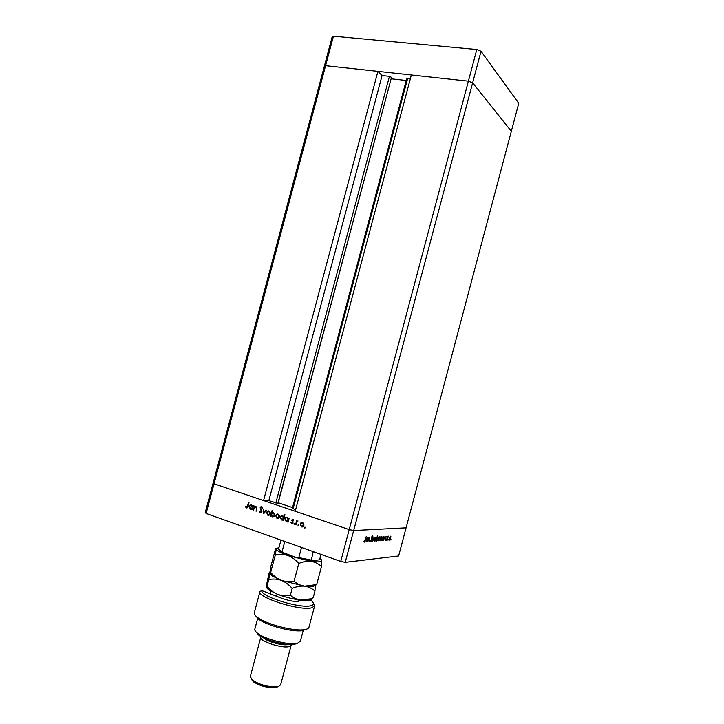 <?xml version="1.0" encoding="UTF-8"?>
<svg xmlns="http://www.w3.org/2000/svg" width="724" height="724" viewBox="0 0 724 724"><rect width="100%" height="100%" fill="white"/><g stroke="black" fill="none" stroke-linecap="round" stroke-linejoin="round"><path stroke-width="1.09" d="M263.554 500.565L377.919 71.359L382.073 75.531L389.449 76.346L391.503 77.368L277.844 503.424L268.83 500.619L263.554 500.565L214.023 483.777L325.583 65.685L324.216 66.662L325.583 65.685L468.392 81.151L411.35 74.979L295.202 511.289L349.212 529.588L353.665 530.547L406.092 527.823L518.746 103.297L481.026 51.25L476.79 49.531L333.447 36.2L332.054 37.304L205.254 512.511L206.105 513.452L340.751 561.435L468.392 81.151L472.636 82.826L511.325 131.27L472.636 82.826L481.026 51.25M377.919 71.359L325.583 65.685L333.447 36.2M476.79 49.531L468.392 81.151L472.636 82.826L345.221 562.34L398.625 555.969L406.092 527.823L353.665 530.547L349.212 529.588L214.023 483.777L213.137 482.953L214.023 483.777L206.105 513.452M295.636 509.687L292.315 508.42L406.752 78.545L410.372 78.654M292.532 507.578L278.215 502.746M391.123 78.789L406.236 80.473M382.073 75.531L268.83 500.619M367.846 541.715L368.724 537.606L368.742 538.339L369.602 537.48L369.122 541.615L369.43 537.986L367.656 541.652M372.018 540.041L370.969 541.606L370.588 540.439L371.122 541.036L371.819 540.05L371.629 537.072L372.543 535.724L372.896 536.629L372.371 536.303L371.846 537.027L371.837 539.977M372.679 541.335L372.978 537.317L372.96 540.222L374.525 537.208L372.652 541.317M374.299 539.226L374.905 537.769L376.028 537.217L376 539.099L374.598 541.253L374.299 539.226M378.462 538.918L379.068 537.47L380.163 536.927L380.136 538.792L378.752 540.919L378.462 538.918M384.363 537.244L383.702 540.466L383.684 539.787L382.842 540.602L382.562 538.593L383.937 536.484L384.082 537.145M390.761 539.977L390.996 539.081L390.716 539.959M389.123 538.122L390.752 536.176L390.716 538.004L389.394 540.086L389.123 538.122M388.037 540.185L388.272 539.289L387.983 540.176M387.087 540.194L387.937 536.276L387.974 536.837L388.526 536.167L386.915 540.14M386.317 540.321L386.553 539.425L386.263 540.312M385.711 537.38L386.381 536.312L386.634 536.846L385.91 537.344L386.028 539.226L385.268 540.412L385.711 537.38M382.29 537.425L381.639 540.629L381.62 539.95L380.77 540.765L380.48 538.746L381.874 536.629L382.028 537.335M376.435 538.973L376.589 540.457L375.874 541.081L377.575 535.389L376.951 537.76L378.145 537.072L378.127 538.937L376.715 541.081L376.091 540.258M367.837 538.421L367.159 541.769L367.131 541.072L366.226 541.914L365.901 539.823L367.702 537.805L367.837 538.421L367.24 538.14L366.118 539.814L366.371 541.398L367.493 539.733L367.511 538.285M364.444 541.552L366.371 536.276L365.358 540.104L364.281 542.131L363.882 541.525L364.127 541.081L364.444 541.552M253.572 510.248L254.233 506.013L254.468 506.9L256.024 506.547L256.785 509.072L256.224 511.162L256.504 508.139L255.807 507.026L254.332 507.696L253.572 510.248M261.916 511.624L261.21 512.565L260.124 512.664L258.984 510.936L260.278 512.094L261.482 511.47L260.233 508.628L260.785 506.854L261.735 506.782L262.767 508.176L261.527 507.334L260.631 507.805L261.916 511.624M263.726 513.75L263.138 509.072L263.988 512.628L265.961 510.04L266.441 510.203L263.726 513.75M266.577 512.501L267.599 511.117L268.984 510.999L270.161 512.139L270.26 513.778L269.256 515.144L267.853 515.262L266.577 512.501L267.446 511.216M275.663 515.642L276.541 514.339L278.097 514.13L279.283 515.28L279.383 516.918L278.396 518.275L276.957 518.411L275.663 515.642L276.541 514.339M288.559 518.637L289.211 518.022L288.107 522.185L287.853 521.316L286.152 521.588L284.84 518.773L285.781 517.47L287.319 517.289L288.559 518.637L289.129 517.995M304.723 528.013L304.976 527.054L305.003 527.995M300.08 524.058L301.039 522.71L302.569 522.529L303.79 523.705L303.899 525.371L302.949 526.701L301.419 526.873L300.08 524.058L300.985 522.746M298.188 525.751L298.442 524.8L298.469 525.742M295.989 524.909L295.537 524.755L296.65 520.574L296.931 521.343L298.017 520.963L296.822 522.104L295.989 524.909M294.197 524.375L294.451 523.425L294.478 524.366M291.754 520.013L292.967 519.235L293.745 520.149L292.206 520.14L293.139 521.986L292.614 523.434L291.745 523.524L290.858 522.601L292.686 522.556L291.754 520.013L292.849 519.199M283.844 517.054L284.505 514.574L284.948 514.728L283.392 520.556L283.138 519.687L281.455 519.968L280.152 517.162L281.102 515.85L282.613 515.678L284.242 517.045L284.867 514.701M271.238 515.515L270.595 516.131L272.133 510.339L272.568 510.492L271.925 512.909L273.609 512.583L274.903 515.37L273.943 516.692L272.459 516.855L271.238 515.515L272.459 516.855M252.622 506.284L253.246 505.669L252.16 509.759L251.916 508.9L250.287 509.189L249.029 506.438L250.033 505.09L251.418 504.963L252.622 506.284L253.201 505.66M246.531 507.343L248.984 502.574L247.183 507.85L245.373 506.863L245.744 506.519L246.531 507.343M345.221 562.34L340.751 561.435M305.057 527.977L304.424 527.389M301.374 522.728L302.107 522.429M302.297 526.963L301.419 526.873M301.808 526.855L300.469 524.04M302.27 526.411L303.836 525.199L302.822 523.036L302.143 522.981M303.447 525.217L302.433 523.045L301.247 523.199L300.532 524.212L301.555 526.357L303.836 525.199M298.523 525.715L297.899 525.126M296.026 524.773L295.537 524.755M295.926 524.737L297.003 520.701M294.532 524.33L293.908 523.751M293.663 520.203L292.831 519.751M292.324 523.561L291.745 523.524M292.143 523.515L290.858 522.601M293.066 522.104L292.224 521.497M292.623 521.488L291.754 520.71M292.143 520.701L292.152 520.004M288.143 522.049L287.663 522.031M288.052 522.022L287.853 521.316M287.021 521.678L286.152 521.588M286.55 521.579L284.84 518.773M285.238 518.764L286.894 517.198M287.003 521.144L288.604 519.95L287.582 517.796L286.894 517.741M288.206 519.959L287.184 517.805L286.016 517.932L285.283 518.936L286.306 521.09L288.604 519.95M283.428 520.42L282.948 520.402M283.346 520.393L283.138 519.687M282.315 520.058L281.455 519.968M281.853 519.959L280.152 517.162M280.55 517.153L282.197 515.588M282.297 519.524L283.899 518.33L282.885 516.185L282.206 516.121M283.5 518.339L282.487 516.185L281.328 516.312L280.586 517.316L281.609 519.461L283.899 518.33M276.948 514.339L277.69 514.031M277.79 518.502L276.957 518.411M277.355 518.402L276.061 515.633M277.763 517.959L279.337 516.764L278.36 514.628L277.708 514.574M278.939 516.773L277.962 514.637L276.849 514.755L276.097 515.796L277.084 517.904L279.337 516.764M271.066 516.149L270.595 516.131M270.993 516.121L272.505 510.465M272.577 512.737L273.238 512.501M273.265 516.402L274.867 515.216L273.862 513.081L273.192 513.026M271.581 514.212L272.586 516.348L273.726 516.23L274.468 515.226L273.464 513.09L272.296 513.207L271.581 514.212M267.853 511.207L268.604 510.909M268.676 515.352L267.853 515.262M268.26 515.253L266.984 512.501M268.649 514.809L270.224 513.624L269.256 511.497L268.622 511.443M269.826 513.633L268.848 511.506L267.771 511.615L267.011 512.655L267.989 514.755L270.224 513.624M264.034 513.352L263.563 509.216M266.287 510.149L263.988 512.628M260.785 512.728L260.124 512.664M260.54 512.664L258.984 510.936M260.821 512.121L261.482 511.47M261.898 511.47L261.454 510.854M261.871 510.854L260.233 508.628M260.649 508.628L260.188 507.678M260.604 507.678L261.545 506.728M262.64 508.23L261.527 507.334M261.943 507.334L261.482 507.325M253.608 510.112L253.147 510.094M253.563 510.094L254.613 506.139M255.219 506.655L255.735 506.474M256.26 511.026L255.798 511.017M256.206 511.008L256.504 508.139M256.92 508.139L255.807 507.026M256.224 507.026L255.662 506.981M252.196 509.624L251.735 509.606M252.151 509.606L251.916 508.9M251.083 509.271L250.287 509.189M250.703 509.18L249.029 506.438M249.445 506.438L251.074 504.881M251.083 508.746L252.685 507.578L251.708 505.47L251.101 505.415M252.269 507.578L251.291 505.47L250.214 505.56L249.454 506.592L250.432 508.691L252.685 507.578M246.947 507.343L247.988 506.13L248.938 502.556M246.929 507.949L246.35 507.904M246.766 507.904L245.373 506.863M390.136 536.176L390.879 536.629M390.526 538.023L390.336 536.511L389.295 539.48L390.526 538.023M386.01 536.638L386.634 536.846M384.028 538.502L383.811 536.973L382.752 538.584L382.743 539.986L384.028 538.502M381.964 538.656L381.747 537.118L380.679 538.737L380.67 540.14L381.964 538.656M379.539 536.9L380.299 537.38M379.937 538.81L379.729 537.262L378.643 540.294L379.937 538.81M377.285 537.262L377.928 537.534L377.928 538.955L376.317 540.701M377.693 537.398L376.616 539.036M375.394 537.19L376.163 537.679M375.801 539.118L375.584 537.552L374.498 539.217L374.48 540.62L375.801 539.118M320.985 554.394L319.737 559.1L318.714 559.942L311.202 560.648L313.221 551.625M301.51 547.453L298.813 557.598L296.994 557.788L282.523 552.367L282.098 551.543L284.776 541.489M280.957 540.131L278.758 548.394C278.604 549.181 279.717 550.231 282.098 551.543M300.614 600.087L298.415 601.481C293.772 601.671 288.089 600.549 281.374 598.133L261.862 590.594C259.988 596.241 299.6 608.685 310.56 605.807C314.442 604.893 314.506 603.038 310.777 600.241L309.447 599.354M313.528 603.472L314.605 605.988L311.51 607.861C299.609 611.047 256.604 597.255 259.979 591.454L261.862 590.594M298.044 643.03L294.025 644.478C285.564 645.699 265.446 640.351 258.712 635.084L255.952 631.835M257.663 618.459L254.83 629.102C254.54 630.305 255.527 631.753 257.789 633.437C264.993 639.066 286.595 644.812 295.645 643.509L297.645 643.147L300.36 641.22L303.365 629.925M288.252 644.496C283.22 646.007 267.328 641.781 263.708 637.962M291.184 644.613L289.301 646.541C282.378 648.867 258.857 641.057 260.821 637.129L261.111 636.613M278.278 686.596L275.31 687.673C267.446 687.954 260.169 686.026 253.491 681.872L251.4 679.257M260.821 637.129L250.296 676.678L252.595 680.298C260.034 684.913 268.115 687.067 276.867 686.759L278.713 686.352L280.659 684.75L291.175 645.202M259.979 591.454L254.314 612.748C253.988 614.052 255.11 615.653 257.681 617.536C266.233 624.133 292.939 631.238 303.646 629.762C306.804 629.4 308.578 628.577 308.949 627.283L314.605 605.988M270.351 593.879L271.029 591.345M306.56 629.183L301.989 630.74C291.863 632.152 266.713 625.455 258.622 619.201L255.436 615.581M298.731 601.445L298.197 600.495M294.08 581.182C289.79 582.051 285.546 581.779 281.346 580.367C285.419 582.051 289.021 584.739 292.152 588.422C296.36 586.594 300.505 585.843 304.596 586.178L311.718 586.467C314.261 586.232 315.465 585.598 315.338 584.539C315.583 585.399 316.089 585.209 316.85 583.96L314.334 584.892L304.596 586.178C300.632 585.562 297.13 583.897 294.08 581.182L298.795 563.453C302.985 561.679 307.121 560.991 311.193 561.39C315.13 562.086 318.569 563.788 321.492 566.503L321.655 559.905M316.85 583.96L321.492 566.503M311.745 598.359L313.175 597.789L314.958 591.092C312.008 588.431 308.56 586.793 304.596 586.178L281.346 580.367C277.274 578.675 273.717 576.014 270.667 572.403L275.337 554.883C279.536 553.969 283.745 554.186 287.953 555.543C292.034 557.172 295.654 559.815 298.795 563.453M270.667 572.403L269.771 573.091L270.758 566.801L275.301 549.76C275.889 548.358 276.206 548.023 276.26 548.756L275.337 554.883M311.718 598.368C311.682 599.418 310.388 600.069 307.827 600.323L300.885 600.115C293.211 599.191 285.464 597.264 277.627 594.332C273.572 592.612 270.016 589.924 266.975 586.286L266.133 586.793L268.903 573.77C269.464 572.467 269.753 572.241 269.771 573.091L268.767 579.562C272.957 578.684 277.147 578.956 281.346 580.367L272.197 575.951L269.889 573.634M319.963 558.267L321.782 560.231C321.945 561.914 318.406 562.304 311.193 561.39L287.953 555.543C280.45 552.738 276.55 550.475 276.26 548.756L279.03 547.389M314.958 591.092L315.347 584.567M313.175 597.789L310.207 598.893L300.885 600.115C296.912 599.535 293.392 597.915 290.342 595.237C286.052 596.078 281.817 595.78 277.627 594.332L268.685 589.906L266.251 587.408M266.975 586.286L268.767 579.562M290.342 595.237L292.152 588.422M407.684 78.355L293.084 508.818M389.449 76.346L275.817 502.981M311.257 560.666L297.618 557.96M282.613 552.439L280.505 551.109M298.813 557.598L310.985 560.023M391.503 77.35L278.043 503.379M367.702 537.805L367.249 537.651M297.736 557.978L311.202 560.648M278.758 548.403C277.518 549.181 282.831 552.819 282.523 552.367M294.025 644.478L295.645 643.509M258.712 635.084L257.789 633.437M275.31 687.673L276.867 686.759M253.491 681.872L252.595 680.298M301.989 630.74L303.646 629.762M258.622 619.201L257.681 617.536M297.917 601.517L298.378 599.798M272.197 575.951L270.459 572.847M311.718 586.467L314.334 584.892M307.827 600.323L310.207 598.893M268.685 589.906L266.821 586.594M276.577 596.277L277.138 594.142"/></g></svg>
